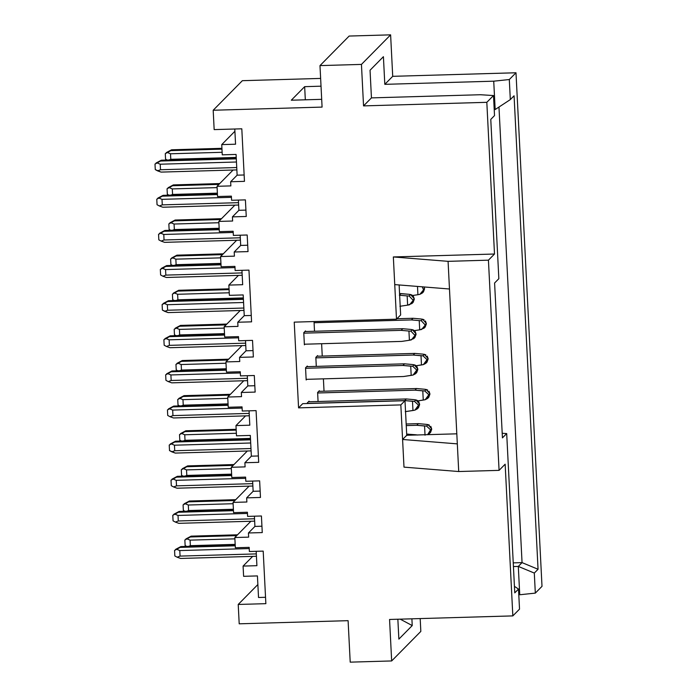 <?xml version="1.0" encoding="UTF-8"?>
<svg xmlns="http://www.w3.org/2000/svg" width="697" height="697" viewBox="0 0 697 697"><rect width="100%" height="100%" fill="white"/><g stroke="black" fill="none" stroke-linecap="round" stroke-linejoin="round"><path stroke-width="1.05" d="M243.61 576.314L243.087 566.086L252.68 556.372L243.087 566.086L243.61 576.314L257.428 575.922L258.526 597.495L265.54 597.285L258.526 597.495L257.428 575.922L243.61 576.314M256.182 551.318L256.914 565.685L243.087 566.086L256.914 565.685L256.182 551.318M257.864 584.548L238.217 604.456L265.862 603.663L263.196 551.109L249.378 551.51L249.169 547.363L235.351 547.764L234.828 537.535L248.646 537.134L248.437 532.978L254.919 526.418L254.405 516.189L254.919 526.418L248.437 532.978L262.264 532.586L261.419 515.989L247.601 516.39L247.391 512.243L233.565 512.644L233.051 502.406L246.869 502.006L246.66 497.858L253.142 491.289L252.628 481.069L253.142 491.289L246.66 497.858L246.869 502.006L233.051 502.406L249.117 486.123L233.051 502.406L233.565 512.644L247.391 512.243L247.601 516.39L261.419 515.989L262.264 532.586L248.437 532.978L248.646 537.134L234.828 537.535L250.894 521.251L234.828 537.535L235.351 547.764L249.169 547.363L249.378 551.51L263.196 551.109L265.862 603.663L238.217 604.456L257.864 584.548M239.202 623.815L238.217 604.456L239.202 623.815L348.099 620.67L239.202 623.815M261.933 526.209L254.919 526.418L261.933 526.209M350.208 662.15L348.099 620.67L350.208 662.15L391.662 660.948L350.208 662.15M420.831 631.395L391.662 660.948L420.831 631.395L420.186 618.579L420.831 631.395M398.867 639.114L397.856 619.224L398.867 639.114L412.232 625.566L398.867 639.114M389.562 619.467L391.662 660.948L389.562 619.467L512.835 615.895L389.562 619.467M411.892 618.823L412.232 625.566L400.209 619.154L412.232 625.566L411.892 618.823M519.526 609.126L512.835 615.895L519.526 609.126L518.507 589.07L519.526 609.126M519.744 594.759L535.322 593.112L519.744 594.759L518.307 566.417L534.303 573.065L538.058 569.266L522.053 562.618L518.307 566.417L519.744 594.759M542.005 586.343L535.322 593.112L534.303 573.065L518.307 566.417L513.428 566.556L518.307 566.417L522.053 562.618L513.236 562.871L522.053 562.618L498.974 107.033L522.053 562.618L538.058 569.266L534.303 573.065L535.322 593.112L542.005 586.343L515.989 72.767L392.716 76.33L390.616 34.85L361.447 64.412L363.546 105.892L486.82 102.32L494.504 254.022L488.431 260.173L499.078 470.362L505.151 464.202L512.835 615.895L505.151 464.202L499.078 470.362L458.722 471.529L403.99 467.129L458.722 471.529L457.319 443.876L402.587 439.476L403.99 467.129L402.587 439.476L406.743 435.268L404.992 400.697L400.836 404.905L402.587 439.476L457.319 443.876L458.722 471.529L499.078 470.362L488.431 260.173L494.504 254.022L393.343 256.949L396.497 319.174L294.23 322.136L298.569 407.867L302.725 403.659L298.569 407.867L400.836 404.905L404.992 400.697L302.725 403.659L404.992 400.697L406.743 435.268L456.814 433.822L406.743 435.268L402.587 439.476L400.836 404.905L298.569 407.867L294.23 322.136L396.497 319.174L400.644 314.966L396.497 319.174L394.746 284.603L449.478 289.002L448.075 261.34L393.343 256.949L448.075 261.34L488.431 260.173L448.075 261.34L457.319 443.876L449.478 289.002L394.746 284.603L393.343 256.949L494.504 254.022L486.82 102.32L493.502 95.55L486.82 102.32L363.546 105.892L371.449 97.885L363.546 105.892L361.447 64.412L390.616 34.85L349.153 36.052L319.984 65.605L361.447 64.412L319.984 65.605L349.153 36.052L390.616 34.85L392.716 76.33L384.814 84.337L392.716 76.33L515.989 72.767L509.307 79.536L515.989 72.767L542.005 586.343M514.43 586.334L518.507 589.07L514.43 586.334M514.761 592.868L518.507 589.07L514.761 592.868L506.693 433.569L514.761 592.868M502.206 433.29L506.693 433.569L502.432 437.882L494.591 283.008L498.843 278.695L490.775 119.396L494.522 115.597L493.502 95.55L480.355 94.731L371.449 97.885L370.046 70.231L383.411 56.684L384.814 84.337L493.729 81.183L509.307 79.536L510.317 99.593L514.072 95.794L538.058 569.266L514.072 95.794L510.317 99.593L509.307 79.536L493.729 81.183L384.814 84.337L383.411 56.684L370.046 70.231L371.449 97.885L480.355 94.731L493.502 95.55L494.522 115.597L490.775 119.396L498.843 278.695L494.591 283.008L502.432 437.882L506.693 433.569L502.206 433.29M324.027 391.209L323.399 378.846L324.027 391.209M322.249 356.08L321.622 343.726L322.249 356.08M305.321 99.802L304.659 86.663L291.294 100.211L304.659 86.663L321.029 86.184L304.659 86.663L305.321 99.802M304.389 344.841L303.77 332.669L305.513 330.909L305.539 331.519L305.513 330.909L303.77 332.669L304.389 344.841L305.007 344.205L304.389 344.841M314.513 331.258L314.059 322.241L314.756 321.535L314.059 322.241L314.513 331.258M307.29 366.03L307.325 366.639L307.29 366.03L305.547 367.789L307.29 366.03M306.793 379.325L306.166 379.961L305.547 367.789L306.166 379.961L306.793 379.325M317.579 355.601L317.614 356.219L317.579 355.601L315.837 357.369L317.579 355.601M316.299 366.387L315.837 357.369L316.299 366.387M319.357 390.721L319.392 391.339L319.357 390.721L317.614 392.489L319.357 390.721M318.076 401.507L317.614 392.489L318.076 401.507M309.067 401.15L309.102 401.768L309.067 401.15L307.325 402.918L309.067 401.15M307.36 403.528L307.325 402.918L307.36 403.528M247.705 245.222L240.683 245.431L234.209 252L248.027 251.6L247.182 235.002L233.364 235.403L233.155 231.256L219.337 231.657L218.814 221.419L232.632 221.019L232.423 216.872L238.905 210.302L238.391 200.083L238.905 210.302L232.423 216.872L246.25 216.471L245.405 199.882L231.587 200.283L231.378 196.136L217.551 196.528L217.037 186.299L230.855 185.899L230.646 181.751L244.464 181.351L241.807 128.806L214.162 129.607L213.186 110.248L322.084 107.094L319.984 65.605L322.084 107.094L213.186 110.248L242.356 80.686L213.186 110.248L214.162 129.607L241.807 128.806L244.464 181.351L230.646 181.751L237.128 175.182L230.646 181.751L230.855 185.899L217.037 186.299L233.103 170.016L217.037 186.299L217.551 196.528L231.378 196.136L231.587 200.283L245.405 199.882L246.25 216.471L232.423 216.872L232.632 221.019L218.814 221.419L234.88 205.136L218.814 221.419L219.337 231.657L233.155 231.256L233.364 235.403L247.182 235.002L248.027 251.6L234.209 252L240.683 245.431L240.169 235.203L240.683 245.431L247.705 245.222M234.419 256.147L234.209 252L234.419 256.147L220.592 256.548L234.419 256.147M236.666 240.265L220.592 256.548L236.666 240.265M221.115 266.777L220.592 256.548L221.115 266.777L234.933 266.376L221.115 266.777M248.96 270.122L235.142 270.523L234.933 266.376L235.142 270.523L248.96 270.122L249.805 286.72L248.96 270.122M238.444 275.385L228.86 285.099L242.678 284.698L241.946 270.331L242.678 284.698L228.86 285.099L238.444 275.385M229.374 295.336L228.86 285.099L229.374 295.336L243.192 294.936L229.374 295.336M251.26 315.471L244.246 315.671L237.764 322.241L251.582 321.84L249.805 286.72L251.582 321.84L237.764 322.241L244.246 315.671L243.192 294.936L244.246 315.671L251.26 315.471M240.221 310.513L224.155 326.788L237.973 326.388L237.764 322.241L237.973 326.388L224.155 326.788L240.221 310.513M224.669 337.026L224.155 326.788L224.669 337.026L238.496 336.625L224.669 337.026M239.751 361.516L239.541 357.369L246.024 350.8L245.51 340.572L246.024 350.8L239.541 357.369L253.359 356.969L252.523 340.371L238.705 340.772L238.496 336.625L238.705 340.772L252.523 340.371L253.359 356.969L239.541 357.369L239.751 361.516L225.933 361.917L239.751 361.516M253.037 350.591L246.024 350.8L253.037 350.591M241.998 345.634L225.933 361.917L241.998 345.634M226.455 372.146L225.933 361.917L226.455 372.146L240.273 371.745L226.455 372.146M241.537 396.637L241.319 392.489L247.801 385.92L247.287 375.7L247.801 385.92L241.319 392.489L255.146 392.089L254.3 375.5L240.482 375.892L240.273 371.745L240.482 375.892L254.3 375.5L255.146 392.089L241.319 392.489L241.537 396.637L227.71 397.037L241.537 396.637M254.823 385.72L247.801 385.92L254.823 385.72M243.784 380.754L227.71 397.037L243.784 380.754M228.233 407.275L227.71 397.037L228.233 407.275L242.051 406.874L228.233 407.275M256.078 410.62L242.26 411.021L242.051 406.874L242.26 411.021L256.078 410.62L256.923 427.209L256.078 410.62M245.562 415.882L235.969 425.597L249.796 425.196L249.064 410.821L249.796 425.196L235.969 425.597L245.562 415.882M236.492 435.825L235.969 425.597L236.492 435.825L250.31 435.425L236.492 435.825M400.644 314.966L399.128 284.951L400.644 314.966M320.637 78.421L242.356 80.686L320.637 78.421M321.692 99.331L291.294 100.211L321.692 99.331M244.142 174.982L237.128 175.182L236.074 154.438L237.128 175.182L244.142 174.982M245.919 210.102L238.905 210.302L245.919 210.102M495.166 109.534L494.217 109.56L495.166 109.534L493.729 81.183L495.166 109.534L510.317 99.593L495.166 109.534M245.605 477.114L231.787 477.515L231.273 467.286L245.091 466.885L244.882 462.738L251.364 456.169L250.31 435.425L251.364 456.169L244.882 462.738L258.7 462.338L256.923 427.209L258.7 462.338L244.882 462.738L245.091 466.885L231.273 467.286L247.339 451.003L231.273 467.286L231.787 477.515L245.605 477.114L245.823 481.27L245.605 477.114M235.56 144.209L234.793 129.006L235.56 144.209L221.742 144.61L222.256 154.839L236.074 154.438L222.256 154.839L221.742 144.61L234.906 131.271L221.742 144.61L235.56 144.209M258.378 455.969L251.364 456.169L258.378 455.969M245.823 481.27L259.641 480.869L260.478 497.458L246.66 497.858L260.478 497.458L259.641 480.869L245.823 481.27M260.155 491.089L253.142 491.289L260.155 491.089M234.898 538.851L190.081 540.14L190.359 545.673L235.177 544.374L190.359 545.673L190.081 540.14L234.898 538.851M249.23 548.565L179.791 550.569L180.07 556.101L256.313 553.897L180.07 556.101L179.791 550.569L249.23 548.565M236.71 535.627L190.342 536.969L187.031 538.877L190.081 540.14L187.031 538.877L184.853 539.992L185.132 545.524L187.432 546.779L185.132 545.524L184.853 539.992L190.342 536.969L236.71 535.627M188.565 546.352L190.359 545.673L188.565 546.352M237.52 534.808L191.152 536.15L190.342 536.969L191.152 536.15L237.52 534.808M185.864 538.973L191.152 536.15L185.864 538.973M231.334 468.602L186.517 469.9L186.805 475.432L231.622 474.134L186.805 475.432L186.517 469.9L231.334 468.602M245.666 478.316L176.228 480.329L176.515 485.853L252.758 483.648L176.515 485.853L176.228 480.329L245.666 478.316M233.12 503.722L188.303 505.02L188.582 510.553L233.399 509.254L188.582 510.553L188.303 505.02L233.12 503.722M247.452 513.436L178.014 515.449L178.293 520.981L254.536 518.768L178.293 520.981L178.014 515.449L247.452 513.436M233.216 232.45L163.778 234.462L164.056 239.995L240.299 237.79L164.056 239.995L163.778 234.462L233.216 232.45M218.884 222.735L174.067 224.033L174.346 229.566L219.163 228.267L174.346 229.566L174.067 224.033L218.884 222.735M236.457 162.009L160.214 164.213L160.502 169.746L236.745 167.541L160.502 169.746L160.214 164.213L236.457 162.009M231.439 197.329L162 199.342L162.279 204.874L238.522 202.661L162.279 204.874L162 199.342L231.439 197.329M222.125 152.294L170.504 153.784L170.791 159.317L236.231 157.426L170.791 159.317L170.504 153.784L222.125 152.294M217.107 187.615L172.29 188.913L172.568 194.446L217.386 193.147L172.568 194.446L172.29 188.913L217.107 187.615M220.661 257.864L175.844 259.162L176.123 264.686L220.94 263.396L176.123 264.686L175.844 259.162L220.661 257.864M234.994 267.578L165.555 269.582L165.834 275.115L242.077 272.91L165.834 275.115L165.555 269.582L234.994 267.578M243.575 302.498L167.332 304.711L167.611 310.243L243.863 308.03L167.611 310.243L167.332 304.711L243.575 302.498M399.93 306.279L407.623 305.138L407.161 295.92L399.372 295.223L407.161 295.92L407.623 305.138L399.93 306.279M399.564 293.62L408.782 294.282L400.993 293.585L399.372 295.223L400.993 293.585L399.564 293.62M229.243 292.784L177.622 294.282L177.901 299.815L243.349 297.915L177.901 299.815L177.622 294.282L229.243 292.784M412.624 295.493L417.912 294.709L417.494 286.432L417.912 294.709L412.624 295.493M400.487 285.064L399.137 285.099L400.487 285.064M238.557 337.818L169.11 339.831L169.397 345.363L245.64 343.159L169.397 345.363L169.11 339.831L238.557 337.818M304.354 344.222L401.707 341.408L409.4 340.258L408.939 331.049L401.15 330.352L303.796 333.166L401.15 330.352L408.939 331.049L409.4 340.258L401.707 341.408L304.354 344.222M304.885 331.537L402.77 328.705L410.559 329.402L402.77 328.705L401.15 330.352L402.77 328.705L304.885 331.537M224.216 328.104L179.408 329.402L179.687 334.935L224.504 333.636L179.687 334.935L179.408 329.402L224.216 328.104M414.41 330.622L419.69 329.829L419.228 320.62L411.439 319.923L314.086 322.737L411.439 319.923L419.228 320.62L419.69 329.829L414.41 330.622M396.915 318.747L413.06 318.276L420.849 318.973L413.06 318.276L411.439 319.923L413.06 318.276L396.915 318.747M306.663 366.666L404.548 363.825L412.336 364.531L404.548 363.825L306.663 366.666M240.334 372.947L170.896 374.951L171.174 380.484L247.418 378.279L171.174 380.484L170.896 374.951L240.334 372.947M415.578 365.315L414.123 364.792L412.694 366.239L416.745 370.063L415.508 373.758L413.138 375.012L416.745 370.063L412.694 366.239L410.716 366.169L411.186 375.387L413.138 375.012L403.493 376.528L306.131 379.351L403.493 376.528L411.186 375.387L410.716 366.169L402.927 365.472L305.574 368.286L402.927 365.472L404.548 363.825L402.927 365.472L412.694 366.239L414.123 364.792L412.336 364.531L414.123 364.792L417.799 369.001L416.109 373.026M316.952 356.237L414.837 353.405L422.626 354.102L414.837 353.405L316.952 356.237M226.002 363.233L181.185 364.531L181.464 370.063L226.281 368.765L181.464 370.063L181.185 364.531L226.002 363.233M425.867 354.886L424.412 354.364L422.983 355.81L427.034 359.635L425.797 363.337L423.428 364.583L427.034 359.635L422.983 355.81L421.005 355.74L421.476 364.958L423.428 364.583L416.187 365.742L421.476 364.958L421.005 355.74L413.216 355.043L315.863 357.866L413.216 355.043L414.837 353.405L413.216 355.043L422.983 355.81L424.412 354.364L422.626 354.102L424.412 354.364L428.089 358.572L426.398 362.606M406.682 434.118L415.891 434.771L406.682 434.118M250.693 442.996L174.45 445.2L174.729 450.732L250.972 448.528L174.729 450.732L174.45 445.2L250.693 442.996M406.168 424.003L418.4 423.645L426.189 424.342L418.4 423.645L406.168 424.003M236.361 433.281L184.74 434.771L185.019 440.304L250.467 438.413L185.019 440.304L184.74 434.771L236.361 433.281M429.43 425.135L427.975 424.612L426.547 426.059L430.598 429.883L429.361 433.578L427.609 434.667L430.598 429.883L426.547 426.059L424.569 425.989L425.031 435.198L424.569 425.989L416.78 425.292L406.255 425.597L416.78 425.292L418.4 423.645L416.78 425.292L426.547 426.059L427.975 424.612L426.189 424.342L427.975 424.612L431.652 428.821L429.962 432.846M318.738 391.357L416.623 388.525L424.403 389.222L416.623 388.525L318.738 391.357M227.78 398.353L182.963 399.651L183.241 405.184L228.058 403.885L183.241 405.184L182.963 399.651L227.78 398.353M427.653 390.006L426.189 389.492L424.769 390.939L428.821 394.763L427.583 398.457L425.214 399.703L428.821 394.763L424.769 390.939L422.783 390.869L423.253 400.078L425.214 399.703L417.965 400.871L423.253 400.078L422.783 390.869L415.003 390.163L317.64 392.986L415.003 390.163L416.623 388.525L415.003 390.163L424.769 390.939L426.189 389.492L424.403 389.222L426.189 389.492L429.875 393.692L428.176 397.726M308.44 401.786L406.334 398.954L414.114 399.651L406.334 398.954L308.44 401.786M242.112 408.067L172.673 410.08L172.952 415.612L249.195 413.399L172.952 415.612L172.673 410.08L242.112 408.067M417.355 400.435L415.9 399.921L414.471 401.367L418.531 405.184L417.294 408.886L414.915 410.132L418.531 405.184L414.471 401.367L412.493 401.289L412.964 410.507L414.915 410.132L405.271 411.657L412.964 410.507L412.493 401.289L404.713 400.592L307.351 403.415L404.713 400.592L406.334 398.954L404.713 400.592L414.471 401.367L415.9 399.921L414.114 399.651L415.9 399.921L419.577 404.121L417.886 408.154M235.246 545.795L180.053 547.398L176.742 549.306L179.791 550.569L176.742 549.306L174.564 550.421L174.842 555.953L177.143 557.199L180.07 556.101L177.143 557.199L180.619 558.454L256.435 556.267L180.619 558.454L177.143 557.199L174.842 555.953L174.564 550.421L180.053 547.398L235.246 545.795M235.211 545.002L180.863 546.579L180.053 547.398L180.863 546.579L235.211 545.002M175.574 549.402L180.863 546.579L175.574 549.402M233.965 464.559L187.598 465.901L186.787 466.72L233.155 465.378L186.787 466.72L183.477 468.628L186.517 469.9L183.477 468.628L181.298 469.752L181.577 475.284L183.877 476.53L181.577 475.284L181.298 469.752L187.598 465.901L233.965 464.559M182.309 468.724L187.598 465.901L182.309 468.724M185.001 476.103L186.805 475.432L185.001 476.103M231.648 474.753L177.308 476.33L176.498 477.149L231.692 475.554L176.498 477.149L173.187 479.057L176.228 480.329L173.187 479.057L171.009 480.181L171.288 485.704L173.588 486.959L176.515 485.853L173.588 486.959L177.055 488.214L252.872 486.018L177.055 488.214L173.588 486.959L171.288 485.704L171.009 480.181L177.308 476.33L231.648 474.753M172.02 479.153L177.308 476.33L172.02 479.153M235.743 499.679L189.375 501.021L188.565 501.849L234.933 500.507L188.565 501.849L185.254 503.748L188.303 505.02L185.254 503.748L183.076 504.872L183.355 510.404L185.655 511.65L183.355 510.404L183.076 504.872L189.375 501.021L235.743 499.679M184.086 503.844L189.375 501.021L184.086 503.844M186.787 511.232L188.582 510.553L186.787 511.232M233.425 509.882L179.085 511.45L178.275 512.269L233.469 510.674L178.275 512.269L174.964 514.177L178.014 515.449L174.964 514.177L172.786 515.301L173.065 520.833L175.365 522.079L178.293 520.981L175.365 522.079L178.833 523.334L254.658 521.138L178.833 523.334L175.365 522.079L173.065 520.833L172.786 515.301L179.085 511.45L233.425 509.882M173.797 514.273L179.085 511.45L173.797 514.273M219.233 229.688L164.039 231.282L160.728 233.19L163.778 234.462L160.728 233.19L158.55 234.314L158.829 239.846L161.129 241.092L164.056 239.995L161.129 241.092L164.605 242.347L240.421 240.151L164.605 242.347L161.129 241.092L158.829 239.846L158.55 234.314L164.039 231.282L219.233 229.688M219.198 228.895L164.849 230.463L164.039 231.282L164.849 230.463L219.198 228.895M159.561 233.286L164.849 230.463L159.561 233.286M220.696 219.52L174.328 220.862L171.018 222.761L174.067 224.033L171.018 222.761L168.84 223.885L169.118 229.418L171.418 230.663L169.118 229.418L168.84 223.885L174.328 220.862L220.696 219.52M172.551 230.245L174.346 229.566L172.551 230.245M221.507 218.692L175.139 220.034L174.328 220.862L175.139 220.034L221.507 218.692M169.859 222.857L175.139 220.034L169.859 222.857M236.257 158.045L161.295 160.223L160.484 161.042L236.3 158.846L160.484 161.042L157.173 162.95L160.214 164.213L157.173 162.95L154.995 164.065L155.274 169.598L157.574 170.852L160.502 169.746L157.574 170.852L161.042 172.098L236.858 169.911L161.042 172.098L155.274 169.598L154.995 164.065L161.295 160.223L236.257 158.045M156.006 163.046L161.295 160.223L156.006 163.046M217.412 193.766L163.072 195.343L162.262 196.162L217.455 194.568L162.262 196.162L158.951 198.07L162 199.342L158.951 198.07L156.773 199.194L157.052 204.726L159.352 205.972L162.279 204.874L159.352 205.972L162.819 207.227L238.644 205.031L162.819 207.227L159.352 205.972L157.052 204.726L156.773 199.194L163.072 195.343L217.412 193.766M157.783 198.166L163.072 195.343L157.783 198.166M221.925 148.33L171.584 149.794L170.774 150.613L221.968 149.132L170.774 150.613L167.463 152.521L170.504 153.784L167.463 152.521L165.285 153.645L165.564 159.169L167.864 160.423L165.564 159.169L165.285 153.645L171.584 149.794L221.925 148.33M166.295 152.617L171.584 149.794L166.295 152.617M168.988 159.996L170.791 159.317L168.988 159.996M219.729 183.572L173.361 184.914L172.551 185.733L218.919 184.391L172.551 185.733L169.24 187.641L172.29 188.913L169.24 187.641L167.062 188.765L167.341 194.297L169.641 195.543L167.341 194.297L167.062 188.765L173.361 184.914L219.729 183.572M168.073 187.737L173.361 184.914L168.073 187.737M170.774 195.116L172.568 194.446L170.774 195.116M223.284 253.821L176.925 255.163L176.114 255.982L222.474 254.64L176.114 255.982L172.804 257.89L175.844 259.162L172.804 257.89L170.617 259.014L170.904 264.538L173.204 265.792L170.904 264.538L170.617 259.014L176.925 255.163L223.284 253.821M171.636 257.986L176.925 255.163L171.636 257.986M174.328 265.365L176.123 264.686L174.328 265.365M220.975 264.015L166.627 265.592L165.816 266.411L221.01 264.808L165.816 266.411L162.506 268.319L165.555 269.582L162.506 268.319L160.327 269.434L160.615 274.966L162.906 276.221L165.834 275.115L162.906 276.221L166.383 277.476L242.199 275.28L166.383 277.476L162.906 276.221L160.615 274.966L160.327 269.434L166.627 265.592L220.975 264.015M161.347 268.415L166.627 265.592L161.347 268.415M243.419 299.335L167.602 301.531L164.292 303.439L167.332 304.711L164.292 303.439L162.113 304.563L162.392 310.095L164.692 311.341L167.611 310.243L164.692 311.341L168.16 312.596L243.976 310.4L168.16 312.596L162.392 310.095L162.113 304.563L167.602 301.531L243.419 299.335M413.155 302.298L414.271 299.283L411.953 303.517L407.623 305.138L409.583 304.763L413.216 300.346L409.139 295.998L407.161 295.92L409.139 295.998L410.568 294.543L408.782 294.282L410.568 294.543L414.245 298.752L412.554 302.786M243.375 298.543L168.413 300.712L167.602 301.531L168.413 300.712L243.375 298.543M163.124 303.535L168.413 300.712L163.124 303.535M229.086 289.621L177.892 291.102L174.581 293.01L177.622 294.282L174.581 293.01L172.403 294.134L172.682 299.666L174.982 300.912L172.682 299.666L172.403 294.134L177.892 291.102L229.086 289.621M176.106 300.485L177.901 299.815L176.106 300.485M419.873 294.334L417.912 294.709L419.873 294.334L423.506 289.917L422.338 286.815L423.506 289.917L422.243 293.088L419.873 294.334M229.043 288.828L178.702 290.283L177.892 291.102L178.702 290.283L229.043 288.828M423.445 291.877L424.56 288.854L424.255 286.972L424.56 288.854L422.844 292.357M173.414 293.106L178.702 290.283L173.414 293.106M224.573 335.057L169.38 336.66L166.069 338.559L169.11 339.831L166.069 338.559L163.891 339.683L164.17 345.215L166.47 346.461L169.397 345.363L166.47 346.461L169.937 347.716L245.753 345.52L169.937 347.716L166.47 346.461L164.17 345.215L163.891 339.683L169.38 336.66L224.573 335.057M414.933 337.426L416.048 334.403L413.73 338.637L409.4 340.258L411.361 339.883L414.994 335.466L410.916 331.119L408.939 331.049L410.916 331.119L412.345 329.672L410.559 329.402L412.345 329.672L416.022 333.872L414.332 337.906M224.53 334.264L170.19 335.832L169.38 336.66L170.19 335.832L224.53 334.264M164.901 338.655L170.19 335.832L164.901 338.655M226.037 324.889L179.669 326.231L176.358 328.139L179.408 329.402L176.358 328.139L174.18 329.254L174.459 334.787L176.759 336.041L174.459 334.787L174.18 329.254L179.669 326.231L226.037 324.889M177.883 335.614L179.687 334.935L177.883 335.614M425.222 326.998L426.337 323.974L424.02 328.209L419.69 329.829L421.65 329.454L425.283 325.046L421.206 320.69L419.228 320.62L421.206 320.69L422.635 319.243L420.849 318.973L422.635 319.243L426.311 323.443L424.621 327.477M226.847 324.061L180.479 325.412L179.669 326.231L180.479 325.412L226.847 324.061M175.191 328.235L180.479 325.412L175.191 328.235M226.307 369.384L171.967 370.961L171.157 371.78L226.351 370.185L171.157 371.78L167.846 373.688L170.896 374.951L167.846 373.688L165.668 374.812L165.947 380.335L168.247 381.59L171.174 380.484L168.247 381.59L171.715 382.845L247.54 380.649L171.715 382.845L168.247 381.59L165.947 380.335L165.668 374.812L171.967 370.961L226.307 369.384M166.679 373.784L171.967 370.961L166.679 373.784M228.625 359.19L182.257 360.532L181.447 361.351L227.814 360.009L181.447 361.351L178.136 363.259L181.185 364.531L178.136 363.259L175.958 364.383L176.236 369.915L178.537 371.161L176.236 369.915L175.958 364.383L182.257 360.532L228.625 359.19M176.968 363.355L182.257 360.532L176.968 363.355M179.669 370.734L181.464 370.063L179.669 370.734M250.493 439.032L175.531 441.201L174.72 442.029L250.537 439.833L174.72 442.029L171.41 443.928L174.45 445.2L171.41 443.928L169.232 445.052L169.51 450.584L171.81 451.83L174.729 450.732L171.81 451.83L175.278 453.085L251.094 450.889L175.278 453.085L169.51 450.584L169.232 445.052L175.531 441.201L250.493 439.032M406.49 435.721L408.111 434.074L406.49 435.721M417.686 435.041L415.891 434.771L417.686 435.041M170.242 444.024L175.531 441.201L170.242 444.024M236.161 429.317L185.82 430.781L185.01 431.6L236.205 430.119L185.01 431.6L181.699 433.508L184.74 434.771L181.699 433.508L179.521 434.623L179.8 440.155L182.1 441.41L179.8 440.155L179.521 434.623L185.82 430.781L236.161 429.317M180.532 433.604L185.82 430.781L180.532 433.604M183.224 440.983L185.019 440.304L183.224 440.983M230.402 394.31L184.034 395.652L183.224 396.471L229.592 395.129L183.224 396.471L179.913 398.379L182.963 399.651L179.913 398.379L177.735 399.503L178.023 405.035L180.314 406.281L178.023 405.035L177.735 399.503L184.034 395.652L230.402 394.31M178.754 398.475L184.034 395.652L178.754 398.475M181.447 405.854L183.241 405.184L181.447 405.854M228.093 404.513L173.745 406.081L172.934 406.9L228.128 405.305L172.934 406.9L169.624 408.808L172.673 410.08L169.624 408.808L167.446 409.932L167.724 415.464L170.024 416.71L172.952 415.612L170.024 416.71L173.501 417.965L249.317 415.769L173.501 417.965L170.024 416.71L167.724 415.464L167.446 409.932L173.745 406.081L228.093 404.513M168.465 408.904L173.745 406.081L168.465 408.904M412.023 295.066L410.568 294.543L409.139 295.998L413.216 300.346L414.271 299.283L414.245 298.752L413.19 299.815L414.245 298.752L413.365 296.286M424.56 288.854L423.506 289.917L424.56 288.854M424.534 288.323L423.48 289.394L424.534 288.323M413.8 330.186L412.345 329.672L410.916 331.119L414.994 335.466L416.048 334.403L416.022 333.872L414.968 334.943L416.022 333.872L415.142 331.406M424.09 319.766L422.635 319.243L421.206 320.69L425.283 325.046L426.337 323.974L426.311 323.443L425.257 324.514L426.311 323.443L425.431 320.977M416.71 372.546L417.825 369.523L416.771 370.595L417.825 369.523L417.799 369.001L416.745 370.063L417.799 369.001L416.919 366.535M427 362.118L428.115 359.094L427.061 360.166L428.115 359.094L428.089 358.572L427.034 359.635L428.089 358.572L427.209 356.106M429.396 433.551L430.58 432.34L431.678 429.343L430.624 430.415L431.678 429.343L431.652 428.821L430.598 429.883L431.652 428.821L430.772 426.346M428.777 397.246L429.901 394.223L428.847 395.286L429.901 394.223L429.875 393.692L428.821 394.763L429.875 393.692L428.986 391.226M417.329 408.851L418.514 407.649L419.611 404.652L418.557 405.715L419.611 404.652L419.577 404.121L418.531 405.184L419.577 404.121L418.697 401.655M413.173 302.28L411.988 303.483M423.471 291.851L422.277 293.054M414.959 337.4L413.765 338.603M425.248 326.971L424.055 328.174M416.736 372.52L415.551 373.731M427.026 362.1L425.841 363.303M428.803 397.22L427.618 398.423"/></g></svg>
